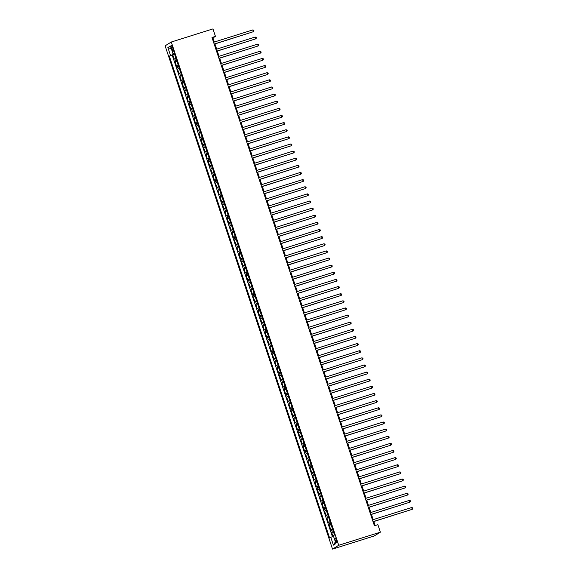 <?xml version="1.0" encoding="UTF-8"?>
<svg xmlns="http://www.w3.org/2000/svg" width="578" height="578" viewBox="0 0 578 578"><rect width="100%" height="100%" fill="white"/><g stroke="black" fill="none" stroke-linecap="round" stroke-linejoin="round"><path stroke-width="0.87" d="M336.389 539.845A2.406 0.607 -107.5 0 0 335.132 537.88A2.406 0.607 -107.5 0 0 335.319 540.509A2.406 0.607 -107.5 0 0 336.577 542.475A2.406 0.607 -107.5 0 0 336.389 539.845M338.708 545.292L380.382 532.172L374.204 535.979L332.531 549.1L165.113 45.828L171.29 42.021L338.708 545.292L332.531 549.1M175.914 58.284L174.216 59.129L172.793 54.852L174.585 54.289M176.861 61.138L175.17 61.983L176.955 61.42M175.17 61.983L176.593 66.26L178.284 65.415M180.654 72.539L178.963 73.392L177.54 69.114L179.325 68.551M183.031 79.67L181.333 80.515L179.91 76.238L181.702 75.675M185.401 86.801L183.703 87.646L182.28 83.369L184.071 82.806M187.771 93.925L186.073 94.77L184.649 90.493L186.441 89.93M190.14 101.056L188.45 101.901L187.026 97.624L188.811 97.061M192.51 108.187L190.819 109.032L189.396 104.755L191.188 104.192M194.887 115.311L193.189 116.156L191.766 111.879L193.558 111.316M197.257 122.442L195.559 123.287L194.136 119.01L195.928 118.447M199.627 129.566L197.929 130.418L196.513 126.141L198.297 125.578M201.997 136.697L200.306 137.542L198.883 133.265L200.667 132.702M204.366 143.828L202.676 144.673L201.252 140.396L203.044 139.833M206.743 150.952L205.046 151.804L203.622 147.527L205.414 146.964M209.113 158.083L207.415 158.928L205.992 154.651L207.784 154.088M211.483 165.214L209.792 166.059L208.369 161.782L210.154 161.219M213.853 172.338L212.162 173.19L210.739 168.913L212.523 168.35M216.23 179.469L214.532 180.314L213.109 176.037L214.9 175.474M218.6 186.6L216.902 187.445L215.478 183.168L217.27 182.605M220.969 193.724L219.272 194.576L217.848 190.299L219.64 189.736M223.339 200.855L221.649 201.7L220.225 197.423L222.01 196.86M225.709 207.986L224.018 208.831L222.595 204.554L224.387 203.991M228.086 215.11L226.388 215.955L224.965 211.685L226.757 211.122M230.456 222.241L228.758 223.086L227.335 218.809L229.126 218.246M232.826 229.372L231.128 230.217L229.712 225.94L231.496 225.377M235.195 236.496L233.505 237.341L232.081 233.064L233.866 232.501M237.565 243.627L235.875 244.472L234.451 240.195L236.243 239.632M239.942 250.751L238.244 251.603L236.821 247.326L238.613 246.763M242.312 257.882L240.614 258.727L239.191 254.45L240.983 253.886M244.682 265.013L242.991 265.858L241.568 261.581L243.352 261.018M247.052 272.137L245.361 272.989L243.938 268.712L245.722 268.149M249.429 279.268L247.731 280.113L246.307 275.836L248.099 275.273M251.798 286.399L250.101 287.244L248.677 282.967L250.469 282.404M254.168 293.523L252.47 294.375L251.047 290.098L252.839 289.535M256.538 300.654L254.847 301.499L253.424 297.222L255.209 296.659M258.908 307.785L257.217 308.63L255.794 304.353L257.586 303.79M261.285 314.909L259.587 315.761L258.164 311.484L259.956 310.921M263.655 322.04L261.957 322.885L260.534 318.608L262.325 318.045M266.024 329.171L264.327 330.016L262.911 325.739L264.695 325.176M268.394 336.295L266.704 337.147L265.28 332.87L267.065 332.307M270.764 343.426L269.073 344.271L267.65 339.994L269.442 339.43M273.141 350.557L271.443 351.402L270.02 347.125L271.812 346.562M275.511 357.681L273.813 358.526L272.39 354.249L274.182 353.693M277.881 364.812L276.19 365.657L274.767 361.38L276.551 360.817M280.251 371.943L278.56 372.788L277.137 368.511L278.921 367.948M282.628 379.067L280.93 379.912L279.506 375.635L281.298 375.071M284.997 386.198L283.299 387.043L281.876 382.766L283.668 382.203M287.367 393.322L285.669 394.174L284.246 389.897L286.038 389.334M289.737 400.453L288.046 401.298L286.623 397.021L288.408 396.457M292.107 407.584L290.416 408.429L288.993 404.152L290.785 403.589M294.484 414.708L292.786 415.56L291.363 411.283L293.154 410.72M296.854 421.839L295.156 422.684L293.732 418.407L295.524 417.843M299.223 428.97L297.526 429.815L296.109 425.538L297.894 424.975M301.593 436.094L299.903 436.946L298.479 432.669L300.264 432.106M303.963 443.225L302.272 444.07L300.849 439.793L302.641 439.229M306.34 450.356L304.642 451.201L303.219 446.924L305.011 446.361M308.71 457.48L307.012 458.332L305.589 454.055L307.38 453.492M311.08 464.611L309.389 465.456L307.966 461.179L309.75 460.615M313.449 471.742L311.759 472.587L310.335 468.31L312.12 467.747M315.826 478.866L314.129 479.718L312.705 475.441L314.497 474.878M318.196 485.997L316.498 486.842L315.075 482.565L316.867 482.001M320.566 493.128L318.868 493.973L317.445 489.696L319.237 489.132M322.936 500.252L321.245 501.097L319.822 496.82L321.606 496.256M325.306 507.383L323.615 508.228L322.192 503.951L323.983 503.387M327.683 514.507L325.985 515.359L324.561 511.082L326.353 510.519M330.052 521.638L328.355 522.483L326.931 518.206L328.723 517.642M332.422 528.769L330.724 529.614L329.308 525.337L331.093 524.773M214.315 42.028L212.95 37.931L215.45 36.385L211.981 37.476L374.414 525.785L377.889 524.687L380.382 532.172M171.456 47.844L171.977 49.412A2.334 0.592 -107.5 0 0 173.198 51.319A2.334 0.592 -107.5 0 0 173.01 48.776L172.49 47.208A2.334 0.592 -107.5 0 0 171.269 45.301A2.334 0.592 -107.5 0 0 171.456 47.844L172.584 47.49M173.783 53.667L173.935 54.108L169.318 56.117L329.619 538.002L330.789 537.287L333.398 545.126L335.934 543.566L333.325 535.719L334.496 535.004L174.195 53.111L173.024 53.833L174.339 53.544M170.488 55.394L167.88 47.555L170.416 45.994L173.024 53.833M172.793 54.852L172.237 55.199L332.408 536.68M333.369 531.615L331.678 532.468L333.007 536.456M329.308 525.337L330.999 524.492M326.931 518.206L328.629 517.361M324.561 511.082L326.259 510.237M322.192 503.951L323.882 503.106M319.822 496.82L321.512 495.975M317.445 489.696L319.143 488.851M315.075 482.565L316.773 481.72M312.705 475.441L314.403 474.589M310.335 468.31L312.026 467.465M307.966 461.179L309.656 460.334M305.589 454.055L307.286 453.203M303.219 446.924L304.917 446.079M300.849 439.793L302.547 438.948M298.479 432.669L300.17 431.817M296.109 425.538L297.8 424.693M293.732 418.407L295.43 417.562M291.363 411.283L293.06 410.431M288.993 404.152L290.683 403.307M286.623 397.021L288.314 396.176M284.246 389.897L285.944 389.045M281.876 382.766L283.574 381.921M279.506 375.635L281.204 374.79M277.137 368.511L278.827 367.666M274.767 361.38L276.457 360.535M272.39 354.249L274.088 353.404M270.02 347.125L271.718 346.28M267.65 339.994L269.348 339.149M265.28 332.87L266.971 332.018M262.911 325.739L264.601 324.894M260.534 318.608L262.231 317.763M258.164 311.484L259.862 310.632M255.794 304.353L257.485 303.508M253.424 297.222L255.115 296.377M251.047 290.098L252.745 289.246M248.677 282.967L250.375 282.122M246.307 275.836L248.005 274.991M243.938 268.712L245.628 267.86M241.568 261.581L243.259 260.736M239.191 254.45L240.889 253.605M236.821 247.326L238.519 246.474M234.451 240.195L236.149 239.35M232.081 233.064L233.772 232.219M229.712 225.94L231.402 225.095M227.335 218.809L229.032 217.964M224.965 211.685L226.663 210.833M222.595 204.554L224.286 203.709M220.225 197.423L221.916 196.578M217.848 190.299L219.546 189.447M215.478 183.168L217.176 182.323M213.109 176.037L214.806 175.192M210.739 168.913L212.429 168.061M208.369 161.782L210.06 160.937M205.992 154.651L207.69 153.806M203.622 147.527L205.32 146.675M201.252 140.396L202.95 139.551M198.883 133.265L200.573 132.42M196.513 126.141L198.203 125.289M194.136 119.01L195.834 118.165M191.766 111.879L193.464 111.034M189.396 104.755L191.087 103.91M187.026 97.624L188.717 96.779M184.649 90.493L186.347 89.648M182.28 83.369L183.977 82.524M179.91 76.238L181.608 75.393M177.54 69.114L179.231 68.262M174.469 53.942L173.935 54.108M215.45 36.385L212.964 28.9L171.29 42.021M375.158 525.547L373.822 521.537M373.193 519.644L371.452 514.413M370.823 512.513L369.082 507.282M368.453 505.389L366.712 500.151M366.076 498.258L364.342 493.027M363.707 491.127L361.965 485.896M361.337 484.003L359.595 478.765M358.967 476.872L357.226 471.641M356.597 469.741L354.856 464.51M354.22 462.617L352.486 457.379M351.85 455.486L350.109 450.255M349.48 448.355L347.739 443.124M347.111 441.231L345.369 435.993M344.741 434.1L343 428.869M342.364 426.969L340.623 421.738M339.994 419.845L338.253 414.614M337.624 412.714L335.883 407.483M335.254 405.583L333.513 400.352M332.877 398.459L331.143 393.228M330.508 391.328L328.766 386.097M328.138 384.197L326.397 378.966M325.768 377.073L324.027 371.842M323.398 369.942L321.657 364.711M321.021 362.818L319.28 357.58M318.651 355.687L316.91 350.456M316.282 348.556L314.54 343.325M313.912 341.432L312.171 336.194M311.542 334.301L309.801 329.07M309.165 327.17L307.424 321.939M306.795 320.046L305.054 314.808M304.425 312.915L302.684 307.684M302.056 305.784L300.314 300.553M299.679 298.66L297.945 293.422M297.309 291.529L295.568 286.298M294.939 284.398L293.198 279.167M292.569 277.274L290.828 272.043M290.199 270.143L288.458 264.912M287.822 263.012L286.081 257.781M285.453 255.888L283.711 250.657M283.083 248.757L281.341 243.526M280.713 241.633L278.972 236.395M278.343 234.502L276.602 229.271M275.966 227.371L274.225 222.14M273.596 220.247L271.855 215.009M271.226 213.116L269.485 207.885M268.857 205.985L267.115 200.754M266.48 198.861L264.746 193.623M264.11 191.73L262.369 186.499M261.74 184.599L259.999 179.368M259.37 177.475L257.629 172.237M257 170.344L255.259 165.113M254.623 163.213L252.882 157.982M252.254 156.089L250.512 150.858M249.884 148.958L248.143 143.727M247.514 141.827L245.773 136.596M245.144 134.703L243.403 129.472M242.767 127.572L241.026 122.341M240.397 120.441L238.656 115.21M238.028 113.317L236.286 108.086M235.658 106.186L233.917 100.955M233.281 99.062L231.547 93.824M230.911 91.931L229.17 86.7M228.541 84.8L226.8 79.569M226.171 77.676L224.43 72.438M223.802 70.545L222.06 65.314M221.425 63.414L219.683 58.183M219.055 56.29L217.314 51.052M216.685 49.159L214.944 43.928M212.205 38.162L212.95 37.931M172.237 55.199L169.318 56.117M331.678 532.468L333.463 531.905M330.789 537.287L333.513 536.268M171.348 48.79L167.88 47.555M333.398 545.126L335.37 541.861M214.2 44.159L253.41 31.689L214.163 44.044M252.817 29.912L253.771 30.237L254.009 30.952L253.41 31.689L252.817 29.912L213.571 42.266M216.577 51.29L255.779 38.82L216.533 51.175M255.187 37.035L256.141 37.368L256.379 38.076L255.779 38.82L255.187 37.035L215.941 49.39M218.946 58.414L258.149 45.951L218.91 58.306M257.557 44.166L258.511 44.492L258.749 45.207L258.149 45.951L257.557 44.166L218.318 56.521M221.316 65.545L260.519 53.075L221.28 65.43M259.927 51.297L260.888 51.623L261.126 52.338L260.519 53.075L259.927 51.297L220.688 63.652M223.686 72.676L262.896 60.206L223.65 72.561M262.304 58.421L263.257 58.754L263.496 59.462L262.896 60.206L262.304 58.421L223.057 70.776M226.056 79.8L265.266 67.337L226.02 79.692M264.673 65.552L265.627 65.878L265.866 66.593L265.266 67.337L264.673 65.552L225.427 77.907M228.433 86.931L267.636 74.461L228.389 86.816M267.043 72.683L267.997 73.009L268.235 73.724L267.636 74.461L267.043 72.683L227.797 85.038M230.803 94.062L270.005 81.592L230.766 93.947M269.413 79.807L270.374 80.14L270.605 80.848L270.005 81.592L269.413 79.807L230.174 92.162M233.172 101.186L272.382 88.723L233.136 101.078M271.783 86.938L272.744 87.264L272.982 87.979L272.382 88.723L271.783 86.938L232.544 99.293M235.542 108.317L274.752 95.847L235.506 108.202M274.16 94.069L275.114 94.395L275.352 95.11L274.752 95.847L274.16 94.069L234.914 106.424M237.919 115.448L277.122 102.978L237.876 115.333M276.53 101.193L277.483 101.526L277.722 102.234L277.122 102.978L276.53 101.193L237.283 113.548M240.289 122.572L279.492 110.109L240.253 122.457M278.899 108.324L279.853 108.65L280.092 109.365L279.492 110.109L278.899 108.324L239.653 120.679M242.659 129.703L281.862 117.233L242.623 129.588M281.269 115.456L282.23 115.781L282.461 116.496L281.862 117.233L281.269 115.456L242.03 127.803M245.029 136.834L284.239 124.364L244.993 136.719M283.646 122.579L284.6 122.912L284.838 123.62L284.239 124.364L283.646 122.579L244.4 134.934M247.398 143.958L286.609 131.495L247.362 143.843M286.016 129.71L286.97 130.036L287.208 130.751L286.609 131.495L286.016 129.71L246.77 142.065M249.775 151.089L288.978 138.619L249.732 150.974M288.386 136.841L289.34 137.167L289.578 137.882L288.978 138.619L288.386 136.841L249.14 149.189M252.145 158.213L291.348 145.75L252.109 158.105M290.756 143.965L291.709 144.298L291.948 145.006L291.348 145.75L290.756 143.965L251.517 156.32M254.515 165.344L293.718 152.881L254.479 165.229M293.125 151.096L294.086 151.422L294.325 152.137L293.718 152.881L293.125 151.096L253.886 163.451M256.885 172.475L296.095 160.005L256.849 172.36M295.502 158.228L296.456 158.553L296.695 159.268L296.095 160.005L295.502 158.228L256.256 170.575M259.255 179.599L298.465 167.136L259.219 179.491M297.872 165.351L298.826 165.684L299.064 166.392L298.465 167.136L297.872 165.351L258.626 177.706M261.632 186.73L300.835 174.26L261.588 186.615M300.242 172.482L301.196 172.808L301.434 173.523L300.835 174.26L300.242 172.482L260.996 184.837M264.002 193.861L303.204 181.391L263.965 193.746M302.612 179.606L303.573 179.939L303.804 180.647L303.204 181.391L302.612 179.606L263.373 191.961M266.371 200.985L305.581 188.522L266.335 200.877M304.982 186.737L305.943 187.062L306.181 187.778L305.581 188.522L304.982 186.737L265.743 199.092M268.741 208.116L307.951 195.646L268.705 208.001M307.359 193.868L308.312 194.194L308.551 194.909L307.951 195.646L307.359 193.868L268.113 206.223M271.118 215.247L310.321 202.777L271.075 215.132M309.729 200.992L310.682 201.325L310.921 202.033L310.321 202.777L309.729 200.992L270.482 213.347M273.488 222.371L312.691 209.908L273.452 222.263M312.098 208.123L313.052 208.448L313.29 209.164L312.691 209.908L312.098 208.123L272.852 220.478M275.858 229.502L315.061 217.032L275.822 229.387M314.468 215.254L315.429 215.58L315.66 216.295L315.061 217.032L314.468 215.254L275.229 227.609M278.228 236.633L317.438 224.163L278.191 236.518M316.845 222.378L317.799 222.711L318.037 223.419L317.438 224.163L316.845 222.378L277.599 234.733M280.597 243.757L319.807 231.294L280.561 243.641M319.215 229.509L320.169 229.834L320.407 230.55L319.807 231.294L319.215 229.509L279.969 241.864M282.974 250.888L322.177 238.418L282.931 250.773M321.585 236.64L322.538 236.966L322.777 237.681L322.177 238.418L321.585 236.64L282.339 248.988M285.344 258.019L324.547 245.549L285.308 257.904M323.955 243.764L324.908 244.097L325.147 244.805L324.547 245.549L323.955 243.764L284.716 256.119M287.714 265.143L326.917 252.68L287.678 265.027M326.324 250.895L327.285 251.22L327.524 251.936L326.917 252.68L326.324 250.895L287.085 263.25M290.084 272.274L329.294 259.804L290.048 272.159M328.701 258.026L329.655 258.352L329.894 259.067L329.294 259.804L328.701 258.026L289.455 270.374M292.454 279.405L331.664 266.935L292.417 279.29M331.071 265.15L332.025 265.483L332.263 266.191L331.664 266.935L331.071 265.15L291.825 277.505M294.831 286.529L334.033 274.066L294.787 286.413M333.441 272.281L334.395 272.606L334.633 273.322L334.033 274.066L333.441 272.281L294.195 284.636M297.2 293.66L336.403 281.19L297.164 293.545M335.811 279.412L336.772 279.738L337.003 280.453L336.403 281.19L335.811 279.412L296.572 291.76M299.57 300.784L338.78 288.321L299.534 300.676M338.188 286.536L339.142 286.869L339.38 287.577L338.78 288.321L338.188 286.536L298.942 298.891M301.94 307.915L341.15 295.452L301.904 307.799M340.558 293.667L341.511 293.992L341.75 294.708L341.15 295.452L340.558 293.667L301.311 306.022M304.317 315.046L343.52 302.576L304.274 314.931M342.927 300.791L343.881 301.124L344.12 301.832L343.52 302.576L342.927 300.791L303.681 313.146M306.687 322.17L345.89 309.707L306.651 322.062M345.297 307.922L346.251 308.247L346.489 308.963L345.89 309.707L345.297 307.922L306.051 320.277M309.057 329.301L348.259 316.831L309.02 329.185M347.667 315.053L348.628 315.378L348.859 316.094L348.259 316.831L347.667 315.053L308.428 327.408M311.426 336.432L350.636 323.962L311.39 336.317M350.044 322.177L350.998 322.51L351.236 323.218L350.636 323.962L350.044 322.177L310.798 334.532M313.796 343.556L353.006 331.093L313.76 343.448M352.414 329.308L353.368 329.633L353.606 330.349L353.006 331.093L352.414 329.308L313.168 341.663M316.173 350.687L355.376 338.217L316.13 350.571M354.784 336.439L355.737 336.764L355.976 337.48L355.376 338.217L354.784 336.439L315.537 348.794M318.543 357.818L357.746 345.348L318.507 357.703M357.153 343.563L358.107 343.896L358.346 344.604L357.746 345.348L357.153 343.563L317.914 355.918M320.913 364.942L360.116 352.479L320.877 364.834M359.523 350.694L360.484 351.019L360.723 351.735L360.116 352.479L359.523 350.694L320.284 363.049M323.283 372.073L362.493 359.603L323.246 371.957M361.9 357.825L362.854 358.15L363.092 358.866L362.493 359.603L361.9 357.825L322.654 370.18M325.652 379.204L364.863 366.734L325.616 379.089M364.27 364.949L365.224 365.282L365.462 365.99L364.863 366.734L364.27 364.949L325.024 377.304M328.029 386.328L367.232 373.865L327.986 386.212M366.64 372.08L367.594 372.405L367.832 373.121L367.232 373.865L366.64 372.08L327.394 384.435M330.399 393.459L369.602 380.989L330.363 393.343M369.01 379.211L369.971 379.536L370.202 380.252L369.602 380.989L369.01 379.211L329.771 391.559M332.769 400.59L371.979 388.12L332.733 400.475M371.387 386.335L372.34 386.668L372.579 387.376L371.979 388.12L371.387 386.335L332.14 398.69M335.139 407.714L374.349 395.251L335.103 407.598M373.756 393.466L374.71 393.791L374.949 394.507L374.349 395.251L373.756 393.466L334.51 405.821M337.516 414.845L376.719 402.375L337.473 414.729M376.126 400.597L377.08 400.922L377.318 401.638L376.719 402.375L376.126 400.597L336.88 412.945M339.886 421.969L379.089 409.506L339.85 421.861M378.496 407.721L379.45 408.054L379.688 408.762L379.089 409.506L378.496 407.721L339.25 420.076M342.255 429.1L381.458 416.637L342.219 428.984M380.866 414.852L381.827 415.177L382.058 415.893L381.458 416.637L380.866 414.852L341.627 427.207M344.625 436.231L383.835 423.761L344.589 436.115M383.243 421.983L384.197 422.308L384.435 423.024L383.835 423.761L383.243 421.983L343.997 434.331M346.995 443.355L386.205 430.892L346.959 443.247M385.613 429.107L386.566 429.44L386.805 430.148L386.205 430.892L385.613 429.107L346.366 441.462M349.372 450.486L388.575 438.016L349.329 450.37M387.983 436.238L388.936 436.563L389.175 437.279L388.575 438.016L387.983 436.238L348.736 448.593M351.742 457.617L390.945 445.147L351.706 457.501M390.352 443.362L391.306 443.694L391.544 444.403L390.945 445.147L390.352 443.362L351.113 455.717M354.112 464.741L393.315 452.278L354.076 464.633M392.722 450.493L393.683 450.818L393.921 451.534L393.315 452.278L392.722 450.493L353.483 462.848M356.481 471.872L395.692 459.402L356.445 471.756M395.099 457.624L396.053 457.949L396.291 458.665L395.692 459.402L395.099 457.624L355.853 469.979M358.851 479.003L398.061 466.533L358.815 478.887M397.469 464.748L398.423 465.08L398.661 465.789L398.061 466.533L397.469 464.748L358.223 477.103M361.228 486.127L400.431 473.664L361.185 486.019M399.839 471.879L400.792 472.204L401.031 472.92L400.431 473.664L399.839 471.879L360.593 484.234M363.598 493.258L402.801 480.788L363.562 493.142M402.209 479.01L403.169 479.335L403.401 480.051L402.801 480.788L402.209 479.01L362.97 491.365M365.968 500.389L405.178 487.919L365.932 500.273M404.586 486.134L405.539 486.466L405.778 487.175L405.178 487.919L404.586 486.134L365.339 498.489M368.338 507.513L407.548 495.05L368.302 507.405M406.955 493.265L407.909 493.59L408.147 494.306L407.548 495.05L406.955 493.265L367.709 505.62M370.715 514.644L409.918 502.174L370.671 514.528M409.325 500.396L410.279 500.721L410.517 501.437L409.918 502.174L409.325 500.396L370.079 512.744M373.085 521.775L412.287 509.305L373.048 521.659M411.695 507.52L412.649 507.852L412.887 508.561L412.287 509.305L411.695 507.52L372.449 519.875M175.777 61.608L174.831 58.754M332.285 532.092L331.339 529.238M329.915 524.961L328.969 522.107M327.545 517.83L326.592 514.984M325.168 510.706L324.222 507.852M322.799 503.575L321.852 500.721M320.429 496.444L319.482 493.598M318.059 489.32L317.105 486.466M315.689 482.189L314.735 479.343M313.312 475.065L312.366 472.212M310.942 467.934L309.996 465.08M308.573 460.803L307.626 457.957M306.203 453.679L305.249 450.826M303.826 446.548L302.879 443.694M301.456 439.417L300.509 436.571M299.086 432.293L298.14 429.44M296.716 425.162L295.77 422.308M294.346 418.031L293.393 415.185M291.969 410.907L291.023 408.054M289.6 403.776L288.653 400.922M287.23 396.645L286.283 393.799M284.86 389.521L283.906 386.668M282.49 382.39L281.537 379.536M280.113 375.259L279.167 372.413M277.743 368.135L276.797 365.282M275.374 361.004L274.427 358.158M273.004 353.881L272.05 351.027M270.627 346.749L269.68 343.896M268.257 339.618L267.311 336.772M265.887 332.495L264.941 329.641M263.517 325.363L262.571 322.51M261.148 318.232L260.194 315.386M258.771 311.109L257.824 308.255M256.401 303.977L255.454 301.124M254.031 296.846L253.085 294M251.661 289.723L250.708 286.869M249.291 282.591L248.338 279.738M246.914 275.46L245.968 272.614M244.545 268.337L243.598 265.483M242.175 261.205L241.228 258.352M239.805 254.074L238.851 251.228M237.428 246.951L236.481 244.097M235.058 239.819L234.112 236.966M232.688 232.688L231.742 229.842M230.319 225.565L229.372 222.711M227.949 218.433L226.995 215.587M225.572 211.31L224.625 208.456M223.202 204.179L222.255 201.325M220.832 197.047L219.886 194.201M218.462 189.924L217.509 187.07M216.093 182.793L215.139 179.939M213.716 175.661L212.769 172.815M211.346 168.538L210.399 165.684M208.976 161.407L208.029 158.553M206.606 154.275L205.652 151.429M204.229 147.152L203.283 144.298M201.859 140.021L200.913 137.167M199.489 132.889L198.543 130.043M197.12 125.766L196.173 122.912M194.75 118.635L193.796 115.781M192.373 111.503L191.426 108.657M190.003 104.38L189.057 101.526M187.633 97.249L186.687 94.395M185.263 90.117L184.31 87.271M182.894 82.994L181.94 80.14M180.517 75.862L179.57 73.016M178.147 68.739L177.2 65.885M173.104 49.058L171.977 49.412"/></g></svg>

